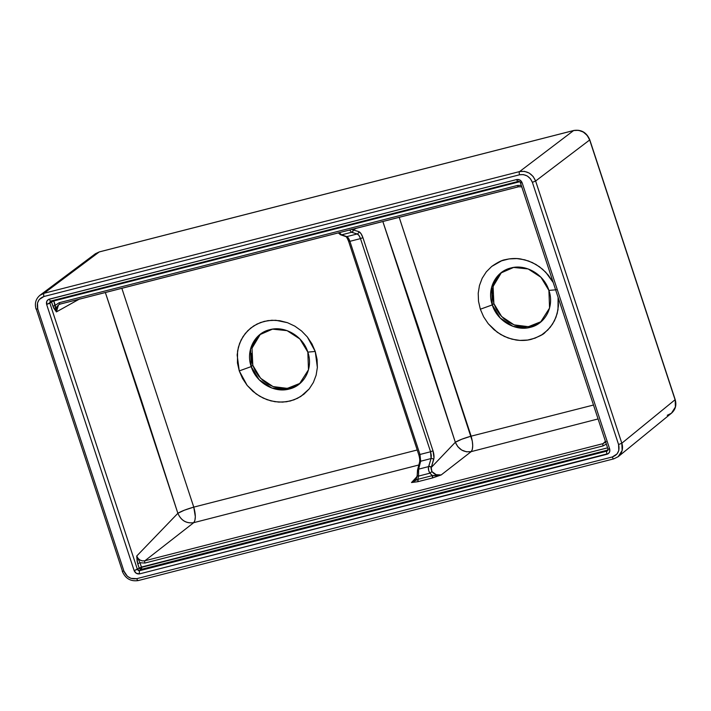 <?xml version="1.0" encoding="UTF-8"?>
<svg xmlns="http://www.w3.org/2000/svg" width="711" height="711" viewBox="0 0 711 711"><rect width="100%" height="100%" fill="white"/><g stroke="black" fill="none" stroke-linecap="round" stroke-linejoin="round"><path stroke-width="1.07" d="M36.208 308.832L122.416 571.031M39.78 295.403L44.029 293.288L99.238 251.943L573.653 130.531C581.1 129.482 586.442 132.628 589.668 139.969L587.188 135.428L583.278 132.033L578.523 130.317L573.653 130.531L519.608 171.573L44.029 293.288L99.238 251.943L573.653 130.531L519.608 171.573L524.478 171.36L529.233 173.075L533.143 176.47L535.623 181.021L589.668 139.969L675.183 399.582C676.73 405.012 675.53 409.527 671.566 413.118L674.49 409.465C675.965 406.248 676.161 403.004 675.077 399.742L621.823 443.22L535.623 181.021L621.823 443.229L675.077 399.742L589.668 139.969L535.614 181.021L621.823 443.22C622.916 446.481 622.72 449.725 621.236 452.943L618.259 456.64M603.061 443.637L144.902 560.775A1.902 0.729 75.7 0 0 144.884 563.041L603.044 445.895A1.902 0.729 -104.3 0 1 603.061 443.637L144.902 560.775L193.739 522.656L194.885 520.488L195.321 516.675L193.765 507.121L121.848 288.302L193.765 507.121L417.215 449.983L193.765 507.121C186.513 509.174 181.216 511.236 177.866 513.306C181.083 520.603 186.371 523.714 193.739 522.656C195.827 519.839 195.836 514.666 193.765 507.121L184.336 510.214L177.866 513.306L105.352 292.523L141.018 399.191L177.866 513.306L136.734 556.011L177.866 513.306C181.109 520.532 186.406 523.652 193.739 522.656L418.841 464.985L193.739 522.656L144.902 560.775C141.089 561.352 138.361 559.77 136.734 556.011L137.996 558.322L139.987 560.028L142.413 560.899L144.902 560.775A1.902 0.729 -104.3 0 0 144.884 563.041A1.902 0.729 75.7 0 0 144.893 563.059L139.996 562.748L141.427 567.04L607.576 447.841L139.134 567.973L137.179 561.708L136.734 556.011L139.996 562.748L144.893 563.059L603.052 445.921L144.893 563.059A1.902 0.729 -104.3 0 1 144.884 563.041L603.044 445.895A1.902 0.729 75.7 0 0 603.052 445.921L606.341 444.073L603.052 445.921A1.902 0.729 -104.3 0 1 603.044 445.895A1.902 0.729 75.7 0 1 603.061 443.637L606.119 441.638L603.061 443.637L605.434 441.327L603.061 443.637M492.279 304.903L500.242 318.048L513.022 326.358L527.589 327.869L540.502 322.225L549.559 308.067L548.901 290.417L556.322 289.768L548.901 290.417C544.084 274.464 525.829 263.719 510.845 268.003C495.576 271.46 486.68 289.155 492.279 304.903C497.105 320.848 515.351 331.593 530.344 327.318C545.604 323.852 554.5 306.157 548.901 290.417L540.947 277.272L528.166 268.954L513.591 267.443L500.677 273.086L491.621 287.253L492.279 304.903L480.334 309.214L492.279 304.903L493.878 303.606L492.279 304.903M541.293 321.568L528.406 326.687L514.097 324.874L501.637 316.546L493.878 303.606L492.27 294.692L492.625 288.773L494.118 283.147L496.687 278.037L500.242 273.619M558.091 297.34L558.437 305.739L557.184 313.533L554.447 320.777L550.323 327.184L544.946 332.552C543.675 334.294 539.169 336.543 531.41 339.298C526.682 340.56 521.501 340.791 515.884 339.991L508.089 337.983L500.731 334.517L494.003 329.682L488.244 323.718L483.622 316.795L480.334 309.214L483.622 316.795L488.244 323.718L497.265 332.259L504.339 336.427L511.973 339.183L519.812 340.4L527.633 340.054L535.063 338.152L541.88 334.757L547.781 330.011L552.536 324.1L556.002 317.222L558.002 309.703L558.091 297.34M251.205 366.6L259.16 379.745L271.94 388.055L286.515 389.566L299.429 383.922L308.485 369.764L307.827 352.114L315.249 351.465L317.364 367.454L316.119 375.212L313.364 382.474L309.249 388.873L303.881 394.241L297.5 398.329L290.346 400.995L282.667 402.124L274.819 401.688L267.025 399.689L259.657 396.214L252.938 391.397L247.161 385.406L239.26 370.911L251.205 366.6C256.022 382.545 274.277 393.29 289.27 389.015C304.53 385.549 313.427 367.863 307.827 352.114C303.002 336.161 284.755 325.416 269.762 329.7C254.502 333.157 245.606 350.852 251.205 366.6L239.26 370.911L237.145 354.949L238.389 347.181L241.118 339.947L245.259 333.503L250.592 328.162L256.991 324.056L264.154 321.39L271.842 320.252L279.725 320.697L287.502 322.696L294.878 326.171L301.597 331.006L307.348 336.97L315.249 351.465L307.827 352.114L299.864 338.969L287.093 330.651L272.517 329.14L259.604 334.783L250.548 348.95L251.205 366.6L252.805 365.303L251.205 366.6M300.211 383.265L287.333 388.384L273.024 386.571L260.564 378.243L252.805 365.303L252.014 348.168L260.413 334.152M428.697 470.566L428.466 467.251L431.07 458.559L420.663 461.226L418.619 469.153L428.609 466.594L418.619 469.153L418.486 469.802L418.539 476.103L417.846 479.321L432.404 475.588L429.871 473.197L418.539 476.103L429.871 473.197L428.706 470.566M59.182 302.726L517.51 185.429L521.287 185.402L517.51 185.429L59.182 302.726L55.236 305.303L59.182 302.726A1.902 0.729 75.6 0 0 60.266 304.068A1.902 0.729 -104.4 0 1 59.182 302.726M53.547 300.335L53.814 300.966L519.617 181.758L53.814 300.966L55.236 305.303L52.943 306.219L51.512 301.882L49.868 303.17L137.383 569.342L139.134 567.973A1.902 1.715 -128 0 0 141.4 569.333L608.056 450.001L141.4 569.333L139.685 570.675L141.4 569.333L139.134 567.973L137.703 563.69L136.734 556.011L139.996 562.748L137.703 563.69L139.996 562.748L141.427 567.04L141.4 569.333A1.902 0.729 75.7 0 0 141.427 567.04L134.157 570.64L136.352 573.35L139.649 573.866L608.438 453.547L609.754 451.503L609.656 448.943L522.141 182.771L519.954 180.052L516.657 179.545L48.552 299.429L46.846 301.135L46.642 304.459L134.157 570.64C135.268 573.146 137.099 574.23 139.649 573.866A2.666 1.022 -104.4 0 1 139.685 570.675L138.298 570.471L137.383 569.342L49.868 303.17L49.957 301.784L50.996 300.94A2.666 1.022 -104.4 0 1 50.828 301.029A2.666 1.022 -104.4 0 1 49.326 299.144C46.953 300.042 46.055 301.82 46.642 304.459L134.157 570.64L137.383 569.342L139.685 570.675A2.666 1.022 75.6 0 0 139.649 573.866L606.981 454.267A2.666 1.022 -104.4 0 1 607.016 451.076L139.685 570.675L607.016 451.076L607.994 450.259L607.016 451.076A2.666 1.022 75.6 0 0 606.981 454.267C609.354 453.369 610.242 451.592 609.656 448.943L607.985 449.085L609.656 448.943L522.141 182.771L520.603 182.7M356.62 228.169L353.163 229.937L358.691 231.582A2 1.778 106.6 0 1 357.224 233.955L351.572 232.275L341.573 234.834L346.817 236.621L357.224 233.955L358.984 235.483L360.486 238.612L349.901 241.322L419.979 454.471L430.573 451.761L360.486 238.612L349.901 241.322L348.443 238.176L346.817 236.621L357.224 233.955C358.486 234.452 359.57 235.999 360.486 238.612L430.573 451.761L431.319 455.484L431.07 458.559L420.663 461.226L419.979 454.471L430.573 451.761L431.07 458.559L428.609 466.594C428.058 468.496 428.475 470.7 429.871 473.197L432.404 475.588A2 0.764 -104.4 0 1 432.395 477.979L441.184 474.948L471.206 451.618L472.308 449.476L472.717 445.681L472.291 441.06L399.2 217.326L471.135 436.163L593.498 405.03L471.135 436.163C463.928 438.207 458.657 440.242 455.324 442.269C458.595 449.512 463.892 452.631 471.206 451.618C473.224 448.837 473.197 443.682 471.135 436.163L461.759 439.229L455.324 442.269L382.838 221.512L418.646 328.029L455.324 442.269L431.266 467.474L455.324 442.269L457.813 446.704L461.732 450.072L466.46 451.796L471.206 451.618L598.075 418.939L471.206 451.618L441.184 474.948L432.395 477.979L417.828 481.703L432.395 477.979L432.404 475.588L441.184 474.948C437.567 475.695 434.474 474.575 431.915 471.58L436.154 474.672L441.184 474.948L436.812 475.712L432.404 475.588L417.846 479.321L418.539 476.103A2 0.578 -177.1 0 1 417.188 475.481A2 0.578 -177.1 0 1 417.268 475.321A2 0.578 2.9 0 0 417.188 475.481A2 0.578 2.9 0 0 418.539 476.103L418.619 469.153A2 1.555 -165.3 0 0 417.508 470.149A2 1.555 14.7 0 1 418.619 469.153L418.663 468.976A2 1.555 -165.5 0 0 417.553 469.971A2 1.555 -165.5 0 0 417.526 470.069M519.554 174.782L523.456 174.604L527.26 175.981L530.388 178.692L532.379 182.327L618.579 444.526L618.801 450.49L617.077 453.92L612.331 456.96L136.761 578.665L130.904 578.345L127.367 576.257L123.936 571.12L37.727 308.921L37.514 302.957L39.238 299.527L43.984 296.487L519.554 174.782C525.518 173.946 529.784 176.461 532.379 182.327L618.579 444.526C619.956 450.712 617.877 454.853 612.331 456.96A2.666 1.022 75.6 0 0 613.833 458.853A2.666 1.022 75.6 0 0 614.011 458.764L618.17 456.711L622.143 450.516L621.823 443.22L618.579 444.526L621.823 443.229L535.614 181.021L532.379 182.327L535.623 181.021C532.397 173.68 527.055 170.533 519.608 171.573A2.666 1.022 75.6 0 0 519.554 174.782A2.666 1.022 -104.4 0 1 519.608 171.573L44.029 293.288A2.666 1.022 75.6 0 0 43.984 296.487L519.554 174.782M553.229 282.534L545.692 272.18L539.409 266.732L532.352 262.572L524.727 259.808L516.861 258.582L509.058 258.92L501.575 260.83L491.683 266.456L486.324 271.815L482.2 278.232L479.463 285.484L478.219 293.243L478.512 301.277L480.334 309.214L478.512 301.277L478.219 293.243L479.463 285.484L482.2 278.232L486.324 271.815L491.683 266.456C497.709 262.279 502.233 260.022 505.254 259.684C510.862 258.386 516.053 258.155 520.816 259L528.566 260.999L535.97 264.483L542.662 269.309L548.43 275.29L553.229 282.534M239.26 370.911L242.549 378.51L247.161 385.406L256.182 393.956L263.283 398.133L270.882 400.88L278.748 402.106L286.569 401.751L293.99 399.849L300.815 396.454L309.249 388.873L313.364 382.474L316.119 375.212L317.364 367.454L317.07 359.419L315.249 351.465L311.969 343.902L307.348 336.97L301.597 331.006L294.878 326.171L287.502 322.696L275.797 320.279L267.958 320.625L260.484 322.536L253.685 325.931L247.784 330.686L243.02 336.614L239.58 343.466L237.572 351.03L237.438 362.983L239.26 370.911M95.443 253.711L99.238 251.943L94.99 254.058M40.029 295.207L40.092 295.172C35.808 298.771 34.466 303.401 36.057 309.054L37.727 308.921C36.359 302.735 38.438 298.593 43.984 296.487A2.666 1.022 -104.4 0 1 44.029 293.288L40.243 295.056M539.738 322.643L534.663 325.167L529.117 326.589L520.363 326.536L514.568 325.051L509.067 322.456L504.063 318.866L499.762 314.404L496.322 309.258L493.878 303.606L493.087 286.471L501.486 272.455M296.194 385.735L290.861 387.717L285.155 388.562L279.29 388.233L273.486 386.748L267.985 384.153L262.99 380.563L258.688 376.101L255.249 370.955L252.805 365.303L251.445 359.384L251.223 353.403M252.156 347.608L254.2 342.213L257.275 337.423M432.99 450.792L433.986 457.822L431.017 468.451L431.915 471.58L429.871 473.197L431.915 471.58L431.204 467.642A2 1.529 -163.2 0 0 428.609 466.594A2 1.529 16.8 0 1 431.204 467.642L431.266 467.474A2 1.529 -163 0 0 428.662 466.416A2 1.529 17 0 1 431.266 467.474L433.666 459.626A2 1.529 -163 0 0 431.07 458.559A2 1.529 17 0 1 433.666 459.626C434.288 457.235 434.065 454.285 432.99 450.792L430.573 451.761L432.99 450.792L362.912 237.643L432.99 450.792M352.016 229.146L353.163 229.937A2 1.778 106.6 0 1 351.696 232.31L357.224 233.955A2 1.778 -73.4 0 0 358.691 231.582L360.966 233.572L362.912 237.643L360.486 238.612L362.912 237.643C361.712 234.248 360.308 232.23 358.691 231.582L353.163 229.937L356.424 228.275M348.328 240.122L348.745 241.269M417.241 475.623L415.064 480.503L411.509 482.538L417.064 476.548L411.509 482.538L415.553 479.943M417.357 472.931L417.401 472.406M417.535 471.491L417.633 471.117A2 1.555 14.7 0 1 417.508 470.149L417.553 469.989A2 1.555 14.5 0 1 418.663 468.976L420.663 461.226A2 1.555 -165.5 0 0 419.552 462.239A2 1.555 14.5 0 1 420.663 461.226L419.979 454.471L418.726 454.578L419.979 454.471L349.901 241.322L348.648 241.429L349.901 241.322C348.985 238.709 347.955 237.145 346.817 236.621A2 1.804 108.9 0 1 345.839 236.576A2 1.804 -71.1 0 0 346.817 236.621L341.689 234.87A2 1.804 108.9 0 1 340.738 234.834L345.857 236.585C346.39 236.621 347.324 238.238 348.648 241.429L418.726 454.578C419.694 457.831 419.97 460.381 419.552 462.239L417.553 469.989M339.289 232.639L341.573 234.834A2 1.804 108.7 0 1 339.467 233.386L339.218 233.306M411.509 482.538L417.828 481.703L411.509 482.538L417.846 479.321L417.828 481.703A2 0.764 75.6 0 0 417.846 479.321L411.509 482.538M79.748 298.887L56.4 311.907L53.681 308.023L51.512 301.882L46.642 304.459L49.868 303.17L50.837 301.029A2.666 1.022 75.6 0 0 50.996 300.94M53.814 300.966L51.512 301.882L53.814 300.966L56.4 311.907L58.506 304.868L56.684 306.974L56.053 309.365L56.4 311.907L79.001 299.269M99.469 251.881A2 0.764 75.6 0 0 99.344 251.89L95.292 253.827L40.092 295.172M573.893 130.469A2 0.764 75.6 0 0 573.768 130.477L99.344 251.89M573.759 130.477C581.296 129.358 586.628 132.468 589.775 139.809L675.183 399.582L675.388 407.03L671.424 413.233L667.256 415.286M605.692 442.126L606.092 441.673M608.038 450.259L607.016 451.076L607.985 449.085L520.47 182.914L522.141 182.771C521.039 180.256 519.208 179.181 516.657 179.545L49.326 299.144A2.666 1.022 75.6 0 0 50.837 301.029L518.168 181.429A2.666 1.022 -104.4 0 1 516.657 179.545A2.666 1.022 75.6 0 0 518.159 181.429M51.512 301.882L51.468 300.869M520.47 182.914C520.345 182.052 519.581 181.554 518.168 181.429A2.666 1.022 -104.4 0 0 518.337 181.341L519.021 181.314M56.4 311.907L52.943 306.219L55.236 305.303L56.4 311.907M521.758 186.833L518.595 186.771A1.902 0.729 -104.4 0 1 517.51 185.429A1.902 0.729 75.6 0 0 518.586 186.771A1.902 0.729 75.6 0 0 518.692 186.717A1.902 0.729 -104.4 0 1 518.595 186.771L60.266 304.068A1.902 0.729 75.6 0 0 60.364 304.015A1.902 0.729 -104.4 0 1 60.257 304.068L58.506 304.868L60.159 304.068M60.364 304.015L518.479 186.771M614.011 458.764A2.666 1.022 -104.4 0 1 613.851 458.844A2.666 1.022 -104.4 0 1 612.331 456.96L136.761 578.665A2.666 1.022 75.6 0 0 138.281 580.558A2.666 1.022 75.6 0 0 138.441 580.469A2.666 1.022 -104.4 0 1 138.263 580.558A2.666 1.022 -104.4 0 1 136.761 578.665C130.797 579.509 126.522 576.985 123.936 571.12L122.265 571.262L123.936 571.12L37.727 308.921L36.065 309.063M340.72 234.826A2 1.804 -71.1 0 0 341.689 234.87L351.572 232.275L349.608 230M419.686 463.208A2 1.555 14.5 0 1 419.552 462.23M340.738 234.834L340.622 234.799A2 1.804 -71.3 0 0 341.573 234.834L339.298 232.657M349.616 230.017L351.572 232.275A2 1.786 -73.3 0 0 353.038 229.911A2 1.786 106.7 0 1 351.572 232.275L351.696 232.31A2 1.778 -73.4 0 0 353.163 229.937L352.176 229.36M671.566 413.118L618.321 456.595L613.851 458.844L138.281 580.558C130.735 581.678 125.394 578.576 122.265 571.253M417.508 470.158L417.188 475.472C416.762 478.112 416.051 479.792 415.064 480.503M340.622 234.799L338.294 232.915"/></g></svg>

